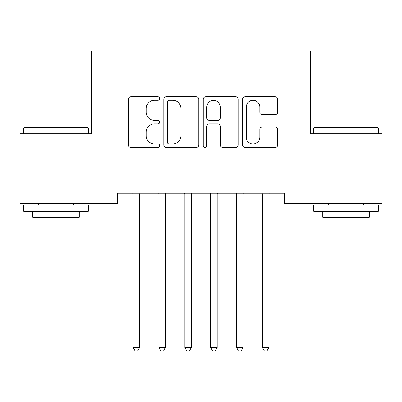 <?xml version="1.0" encoding="UTF-8"?>
<svg xmlns="http://www.w3.org/2000/svg" width="402" height="402" viewBox="0 0 402 402"><rect width="100%" height="100%" fill="white"/><g stroke="black" fill="none" stroke-linecap="round" stroke-linejoin="round"><path stroke-width="0.6" d="M159.654 98.56A1.774 1.774 0 0 0 157.875 96.787L130.926 96.787A2.538 2.538 0 0 0 128.389 99.324L128.389 144.981A2.538 2.538 0 0 0 130.926 147.519L157.875 147.519A1.774 1.774 0 0 0 159.654 145.745A1.774 1.774 0 0 0 157.875 143.966L154.388 143.966A8.115 8.115 0 0 1 146.273 135.851L146.273 132.047A8.115 8.115 0 0 1 154.388 123.932L157.875 123.932A1.774 1.774 0 0 0 159.654 122.153A1.774 1.774 0 0 0 157.875 120.379L154.388 120.379A8.115 8.115 0 0 1 146.273 112.258L146.273 108.455A8.115 8.115 0 0 1 154.388 100.339L157.875 100.339A1.774 1.774 0 0 0 159.654 98.56M275.134 114.67A2.538 2.538 0 0 0 277.671 112.133L277.671 99.324A2.538 2.538 0 0 0 275.134 96.787L245.2 96.787A2.538 2.538 0 0 0 242.662 99.324L242.662 144.981A2.538 2.538 0 0 0 245.2 147.519L275.134 147.519A2.538 2.538 0 0 0 277.671 144.981L277.671 129.509A2.538 2.538 0 0 0 275.134 126.972L262.325 126.972A2.538 2.538 0 0 0 259.787 129.509L259.787 137.182A6.784 6.784 0 0 1 253.004 143.966A6.784 6.784 0 0 1 246.215 137.182L246.215 107.123A6.784 6.784 0 0 1 253.004 100.339A6.784 6.784 0 0 1 259.787 107.123L259.787 112.133A2.538 2.538 0 0 0 262.325 114.67L275.134 114.67M284.47 193.221L117.53 193.221L117.53 203.558L20.1 203.558L20.1 133.781L91.686 133.781L91.686 51.084L310.314 51.084L310.314 133.781L381.9 133.781L381.9 203.558L284.47 203.558L284.47 193.221M198.779 99.324A2.538 2.538 0 0 0 196.241 96.787L166.312 96.787A2.538 2.538 0 0 0 163.775 99.324L163.775 144.981A2.538 2.538 0 0 0 166.312 147.519L196.241 147.519A2.538 2.538 0 0 0 198.779 144.981L198.779 99.324M205.759 96.787L235.688 96.787A2.538 2.538 0 0 1 238.225 99.324L238.225 144.981A2.538 2.538 0 0 1 235.688 147.519L222.879 147.519A2.538 2.538 0 0 1 220.341 144.981L220.341 126.464A2.538 2.538 0 0 0 217.804 123.932L209.306 123.932A2.538 2.538 0 0 0 206.769 126.464L206.769 145.745A1.774 1.774 0 0 1 204.995 147.519A1.774 1.774 0 0 1 203.221 145.745L203.221 99.324A2.538 2.538 0 0 1 205.759 96.787M169.101 100.339A1.774 1.774 0 0 0 167.327 102.113L167.327 142.192A1.774 1.774 0 0 0 169.101 143.966L172.78 143.966A8.115 8.115 0 0 0 180.895 135.851L180.895 108.455A8.115 8.115 0 0 0 172.78 100.339L169.101 100.339M220.341 107.249A6.784 6.784 0 0 0 213.557 100.465A6.784 6.784 0 0 0 206.769 107.249L206.769 117.841A2.538 2.538 0 0 0 209.306 120.379L217.804 120.379A2.538 2.538 0 0 0 220.341 117.841L220.341 107.249M132.821 193.221L132.977 193.598A2.583 2.583 0 0 1 133.162 194.563L133.162 347.554L139.625 347.554L139.625 194.563A2.583 2.583 0 0 1 139.811 193.598L139.961 193.221M139.625 347.554L137.685 350.916L135.102 350.916L133.162 347.554M158.664 193.221L158.82 193.598A2.583 2.583 0 0 1 159.006 194.563L159.006 347.554L165.468 347.554L165.468 194.563A2.583 2.583 0 0 1 165.654 193.598L165.805 193.221M165.468 347.554L163.529 350.916L160.946 350.916L159.006 347.554M184.508 193.221L184.664 193.598A2.583 2.583 0 0 1 184.85 194.563L184.85 347.554L191.307 347.554L191.307 194.563A2.583 2.583 0 0 1 191.498 193.598L191.648 193.221M191.307 347.554L189.372 350.916L186.784 350.916L184.85 347.554M23.718 128.097L24.492 127.323L87.551 127.323L88.324 128.097L23.718 128.097L23.718 133.781M88.324 211.311L23.718 211.311L23.718 204.849L88.324 204.849L88.324 211.311M79.279 211.311L79.279 217.256L32.763 217.256L32.763 211.311M313.676 128.097L314.449 127.323L377.508 127.323L378.282 128.097L313.676 128.097L313.676 133.781M378.282 211.311L313.676 211.311L313.676 204.849L378.282 204.849L378.282 211.311M369.237 211.311L369.237 217.256L322.721 217.256L322.721 211.311M210.352 193.221L210.502 193.598A2.583 2.583 0 0 1 210.693 194.563L210.693 347.554L217.15 347.554L217.15 194.563A2.583 2.583 0 0 1 217.336 193.598L217.492 193.221M217.15 347.554L215.216 350.916L212.628 350.916L210.693 347.554M236.195 193.221L236.346 193.598A2.583 2.583 0 0 1 236.532 194.563L236.532 347.554L242.994 347.554L242.994 194.563A2.583 2.583 0 0 1 243.18 193.598L243.336 193.221M242.994 347.554L241.054 350.916L238.471 350.916L236.532 347.554M262.039 193.221L262.189 193.598A2.583 2.583 0 0 1 262.375 194.563L262.375 347.554L268.837 347.554L268.837 194.563A2.583 2.583 0 0 1 269.023 193.598L269.179 193.221M268.837 347.554L266.898 350.916L264.315 350.916L262.375 347.554M88.324 133.781L88.324 128.097M73.596 204.849L73.596 203.558M38.446 204.849L38.446 203.558M378.282 133.781L378.282 128.097M363.554 204.849L363.554 203.558M328.404 204.849L328.404 203.558"/></g></svg>
